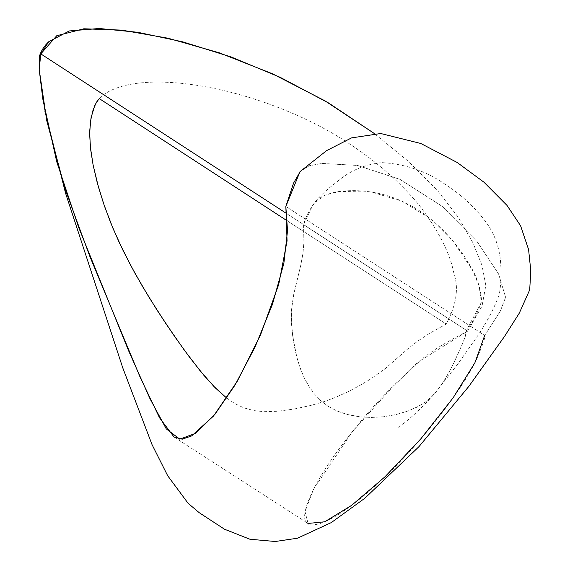 <?xml version="1.0" encoding="UTF-8"?>
<svg xmlns="http://www.w3.org/2000/svg" width="570" height="570" viewBox="0 0 570 570"><rect width="100%" height="100%" fill="white"/><g stroke="black" fill="none" stroke-linecap="round" stroke-linejoin="round"><path stroke-width="0.43" stroke-dasharray="2.85 2.14" d="M174.099 437.09L308.071 523.438L305.014 511.632L313.486 489.26L352.353 431.711L394.832 384.408L420.211 360.703L467.685 331.149C415.366 357.49 411.953 369.802 391.676 387.572C376.357 402.769 361.287 419.997 346.467 439.263C313.044 481.315 290.821 528.668 314.505 524.657C335.324 523.032 385.213 482.469 429.217 428.904C451.846 401.173 467.635 378.01 476.577 359.406C483.296 343.404 486.003 335.416 484.692 335.445L285.841 206.433L484.692 335.445L500.282 311.206L505.597 297.333L498.643 274.028L477.133 241.609L442.448 206.568L400.24 179.479L357.661 165.464L322.2 163.426L309.489 165.706L300.44 171.142M484.692 335.445L500.318 311.149L505.604 297.255L498.543 273.835L476.841 241.253L441.907 206.126L399.499 179.13L356.841 165.314L321.509 163.497L308.954 165.87L300.012 171.627M467.685 331.149L482.063 306.012L485.832 285.406L481.978 265.385L472.901 242.713L458.273 217.305L437.055 189.945L408.605 161.524L374.219 133.458L408.605 161.524L437.055 189.945L458.273 217.305L472.901 242.713L481.978 265.385L485.832 285.406L482.063 306.012L467.685 331.149L286.503 213.479L467.685 331.149M466.488 330.372L303.575 224.701L303.903 242.428L302.812 254.419L300.732 265.378L293.921 293.429L291.819 306.696L291.363 320.654L292.681 336.186L296.913 357.625L300.732 369.574L304.394 378.138L308.855 386.239L314.205 393.728L320.511 400.411L327.779 406.075L336.841 410.942L346.617 414.34L359.877 416.834L371.277 417.468L383.667 416.741L395.829 414.618L408.177 410.934L419.135 406.018L425.761 401.764L432.53 395.801L438.287 389.139L444.472 380.183L451.618 367.436L459.413 350.842L464.999 337.44L466.488 330.372C473.264 321.565 478.301 311.733 481.586 300.867C480.688 287.971 476.641 275.88 469.431 264.58C457.389 243.996 441.985 226.888 423.211 213.258C399.599 197.035 374.369 189.539 347.515 190.765C337.404 191.014 327.971 193.408 319.207 197.947C311.84 205.143 306.632 214.064 303.575 224.701L313.293 204.081L325.349 194.954L340.283 191.456L371.376 192.005L401.95 201.16L429.908 218.317L453.706 241.986L472.509 270.251L479.142 285.94L481.329 302.456L466.488 330.372L465.483 335.93L462.37 344.052L454.361 361.872L447.999 374.212L442.541 383.183L436.734 391.091L431.625 396.706L425.761 401.764L416.784 407.244L406.909 411.397L395.829 414.618L383.667 416.741L371.277 417.468L359.877 416.834L348.626 414.86L336.841 410.942L327.779 406.075L320.511 400.411L314.205 393.728L308.855 386.239L304.394 378.138L299.67 366.631L296.379 355.594L293.999 344.579L291.569 324.893L291.576 309.446L293.657 294.719L300.732 265.378L302.969 253.322L303.903 242.428L303.568 224.787M99.244 98.574C130.587 66.362 246.682 82.778 335.922 135.24C370.058 156.002 397.767 179.251 419.036 204.993C438.416 230.344 450.036 253.158 453.905 273.436C458.978 288.014 456.428 304.886 446.239 324.052L287.18 220.811L446.239 324.052L429.68 333.258L417.589 341.209L407.821 348.868L385.056 368.783L370.628 379L359.734 385.541L347.265 392.11L335.865 397.254L324.373 401.515L310.921 405.427L293.692 409.11L277.846 411.248L263.946 411.683L253.828 410.585L243.817 407.849L234.74 403.56L226.247 397.746L234.74 403.56L243.817 407.849L253.828 410.585L263.946 411.683L277.846 411.248L293.692 409.11L310.921 405.427L324.373 401.515L335.865 397.254L347.265 392.11L359.734 385.541L370.628 379L385.056 368.783L407.821 348.868L417.589 341.209L429.68 333.258L446.239 324.052C456.428 304.886 458.978 288.014 453.905 273.436C450.036 253.158 438.416 230.344 419.036 204.993C397.767 179.251 370.058 156.002 335.922 135.24C246.682 82.778 130.587 66.362 99.244 98.574L99.116 98.71M303.618 224.73L466.467 330.358M44.923 111.243L42.843 99.201M315.139 201.666C320.988 194.99 328.163 188.463 336.663 182.108C349.417 170.907 364.472 164.409 381.815 162.628C405.705 163.946 427.265 171.492 446.517 185.264C461.536 194.983 474.361 206.839 484.992 220.818C493.492 231.883 498.593 244.615 500.303 259.008C501.529 272.111 501.18 283.981 499.234 294.619C493.193 310.999 483.866 327.757 471.248 344.9L458.173 363.575L435.181 392.93C423.04 406.88 410.614 418.544 397.896 427.92"/><path stroke-width="0.85" d="M300.44 171.142L293.543 183.155L285.841 206.433L287.529 230.715L283.867 263.354L272.446 304.366L255.061 347.023L235.004 385.113L214.797 414.504L195.774 433.243L179.792 439.157L166.269 428.875L149.981 398.722L128.585 350.707L78.788 227.751L56.708 161.673L42.843 99.201L39.209 69.583L39.451 56.074L40.805 53.901L39.195 69.447L46.747 120.655L64.845 188.349L89.754 256.201L140.063 377.041L159.514 417.746L174.099 437.09L182.272 439.178L191.598 435.929L213.558 416.007L237.341 381.138L260.561 334.804L278.709 284.53L287.073 240.918L285.841 206.433L300.012 171.627L326.639 150.601L351.59 137.883L380.746 133.515L420.803 143.483L457.133 162.457L483.973 182.215L507.029 205.442L520.588 225.77L528.582 249.525L530.805 270.828L529.701 289.859L519.298 313.144L504.493 336.471L468.846 386.367L419 446.609L364.907 498.194L331.277 522.597L297.526 538.201L275.26 541.5L249.917 539.241L224.445 529.188L199.179 512.665L188.093 503.282L167.68 475.729L152.048 444.636L122.771 367.878L65.529 193.095L44.923 111.243M374.219 133.458L328.641 103.013L280.262 77.356L231.042 56.936L182.813 41.867L137.926 32.312L99.244 28.5L69.298 30.951L48.806 41.681L40.805 53.901L56.744 35.725L83.84 28.792L121.695 30.103L168.086 38.233L219.414 52.86L272.467 73.772L324.879 100.79L374.219 133.458M286.503 213.479L40.805 53.901L286.503 213.479M484.692 335.445L474.896 362.777L453.171 397.76L420.817 438.85L384.921 476.848L351.683 505.334L324.693 521.792L308.071 523.438M99.522 98.282L97.1 101.289L94.677 105.806L91.058 117.719L89.668 131.399L90.324 146.732L93.102 164.987L98.325 186.611L104.445 206.076L113.031 228.492L123.198 250.8L134.712 272.823L148.934 297.169L165.92 323.71L183.968 349.666L199.977 370.628L213.9 386.453L226.782 398.166L215.374 387.956L204.024 375.502L189.603 357.305L174.812 336.763L157.291 310.507L142.472 286.404L130.259 264.608L119.216 242.464L110.73 222.884L103.491 203.283L97.192 182.478L93.102 164.987L90.573 149.048L89.647 134.313L90.516 120.975L93.067 109.967L96.045 103.042L99.244 98.574L287.237 220.846L99.244 98.574M39.451 56.074C41.254 50.587 44.375 45.785 48.806 41.681"/></g></svg>
